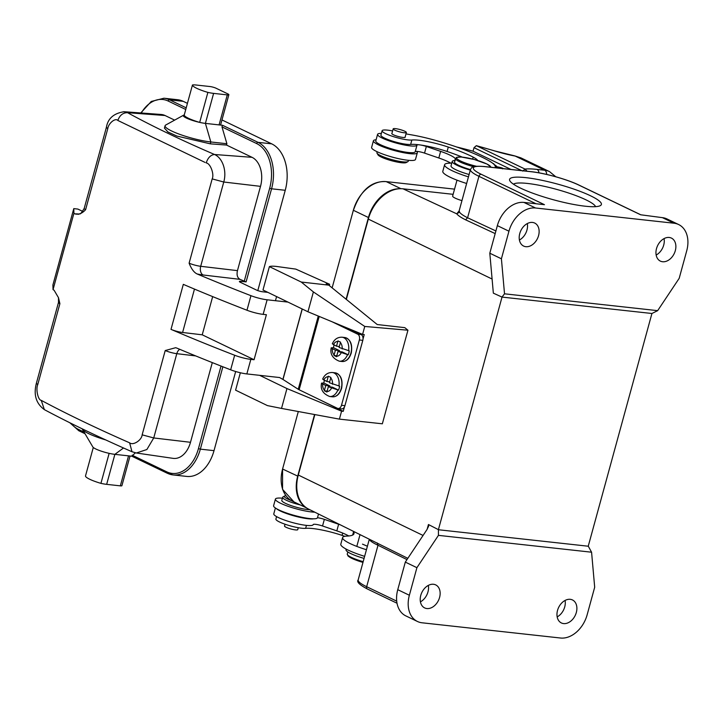<?xml version="1.0" encoding="UTF-8"?>
<svg xmlns="http://www.w3.org/2000/svg" width="723" height="723" viewBox="0 0 723 723"><rect width="100%" height="100%" fill="white"/><g stroke="black" fill="none" stroke-linecap="round" stroke-linejoin="round"><path stroke-width="1.08" d="M427.13 529.335L428.45 524.518L438.409 529.661L502.024 297.09L493.348 293.158L489.805 253.213L497.352 225.63A26.697 19.25 115.7 0 1 523.949 202.422L535.553 207.998A26.697 19.25 -64.3 0 0 508.956 231.206L501.41 258.789L489.805 253.213M453.122 194.324L403.009 188.811A34.821 25.106 115.7 0 0 368.314 219.087L346.344 299.412M314.839 414.586L298.301 475.029A34.821 25.106 115.7 0 0 308.658 509.137L407.817 558.328M662.593 261.744A12.77 9.209 115.7 0 0 674.83 252.137A12.77 9.209 115.7 0 0 671.441 238.102A12.77 9.209 115.7 0 0 669.236 237.469A12.77 9.209 115.7 0 0 656.999 247.076A12.77 9.209 115.7 0 0 660.388 261.12A12.77 9.209 115.7 0 0 662.593 261.744M664.066 238.59A12.77 9.209 -64.3 0 1 656.159 255.047M525.847 246.697A12.77 9.209 115.7 0 0 538.084 237.099A12.77 9.209 115.7 0 0 534.695 223.055A12.77 9.209 115.7 0 0 532.48 222.431A12.77 9.209 115.7 0 0 520.244 232.038A12.77 9.209 115.7 0 0 523.633 246.073A12.77 9.209 115.7 0 0 525.847 246.697M527.32 223.552A12.77 9.209 -64.3 0 1 519.412 240.009M377.162 542.91L378.002 545.241C373.646 543.226 370.926 541.518 369.851 540.117L369.923 539.53M369.489 539.313L369.851 540.117M456.773 213.8L459.566 212.146C460.587 213.719 463.262 215.59 467.591 217.777L465.558 219.81C460.967 217.506 458.039 215.517 456.764 213.836L459.141 210.881M459.566 212.146L459.204 210.8M563.606 623.588A12.77 9.209 115.7 0 0 575.842 613.981A12.77 9.209 115.7 0 0 572.453 599.945A12.77 9.209 115.7 0 0 570.248 599.322A12.77 9.209 115.7 0 0 558.011 608.92A12.77 9.209 115.7 0 0 561.4 622.964A12.77 9.209 115.7 0 0 563.606 623.588M565.079 600.433A12.77 9.209 -64.3 0 1 557.171 616.891M426.85 608.549A12.77 9.209 115.7 0 0 439.096 598.942A12.77 9.209 115.7 0 0 435.707 584.898A12.77 9.209 115.7 0 0 433.493 584.274A12.77 9.209 115.7 0 0 421.256 593.881A12.77 9.209 115.7 0 0 424.645 607.916A12.77 9.209 115.7 0 0 426.85 608.549M428.332 585.395A12.77 9.209 -64.3 0 1 420.425 601.852M502.033 297.09L651.929 313.493L588.26 546.145L591.577 552.209L594.686 587.23L587.139 614.812A26.697 19.25 -64.3 0 1 560.542 638.02L422.078 622.792A26.697 19.25 -64.3 0 1 417.451 621.482A26.697 19.25 -64.3 0 1 409.363 595.255L416.909 567.682L405.305 562.105L397.758 589.679A26.697 19.25 115.7 0 0 405.856 615.906L417.451 621.482M591.577 552.209L438.436 535.363L438.409 529.661M588.26 546.226L438.355 529.733M502.024 297.008L504.518 293.809L501.41 258.789M504.518 293.809L657.659 310.655L651.938 313.493M416.909 567.682L438.436 535.363M428.45 524.518L428.622 526.19L426.904 529.688L405.305 562.105M536.014 203.75L478.933 176.313A2.323 1.672 115.7 0 1 481.247 174.297L544.464 204.681L523.949 202.422M657.659 310.655L679.186 278.337L686.733 250.764A26.697 19.25 -64.3 0 0 678.635 224.537L667.031 218.961A26.697 19.25 115.7 0 0 662.413 217.65L640.831 214.803A2.323 1.672 -64.3 0 0 640.451 214.695L578.68 185.016A2.323 1.672 115.7 0 1 579.078 185.133L640.84 214.812M535.553 207.998L674.017 223.226A26.697 19.25 -64.3 0 1 678.635 224.537M590.528 195.779A47.591 8.107 -164.7 0 1 600.325 205.639A47.591 8.107 -164.7 0 1 553.339 199.747A47.591 8.107 -164.7 0 1 509.905 180.904A47.591 8.107 -164.7 0 1 536.936 179.322A47.591 8.107 -164.7 0 1 590.528 195.779M595.598 206.651A42.946 7.32 15.3 0 0 585.901 199.81A42.946 7.32 15.3 0 0 543.488 186.154A42.946 7.32 15.3 0 0 513.457 184.175M323.832 383.009L329.887 385.946L325.757 385.476L322.639 383.967L321.599 383.127L323.832 383.009A12.074 8.034 96.4 0 1 324.266 380.967A12.074 8.034 96.4 0 1 324.446 380.343M331.459 388.242A7.429 4.944 96.4 0 1 327.031 391.523L328.341 386.733L338.527 390.131A12.074 8.034 96.4 0 0 339.186 388.197A12.074 8.034 96.4 0 0 339.62 386.154L329.426 382.756L330.736 377.966A7.429 4.944 96.4 0 1 332.544 384.265M329.887 385.946L329.634 386.877M328.341 386.733L332.472 387.194L338.527 390.131M327.031 391.523L326.913 392.029L324.329 390.772L324.446 390.266A7.429 4.944 96.4 0 1 322.639 383.967M327.148 391.098L324.329 390.772M325.757 385.476L324.446 390.266M329.679 381.825L326.841 381.509L322.702 379.123M323.732 380A7.429 4.944 96.4 0 1 328.152 376.719L328.314 376.213L330.899 377.469L330.736 377.966M328.152 376.719L326.841 381.509M399.259 188.748A32.96 23.769 115.7 0 0 368.441 217.524L346.091 299.214M368.441 217.524L353.357 210.276A32.96 23.769 -64.3 0 1 386.209 181.618L400.931 188.694M314.55 414.532L297.704 476.114A32.96 23.769 115.7 0 0 306.353 507.772M293.954 501.889L282.557 489.372L282.576 469.01L297.704 476.114M306.733 508.034L292.616 501.247A32.96 23.769 -64.3 0 1 282.585 469.01M353.357 210.276L332.137 287.862M298.31 411.523L282.621 468.865M454.541 189.137L386.209 181.618C371.351 180.768 360.352 190.492 353.213 210.8M82.25 428.847A28.784 4.907 15.3 0 0 82.458 429.381A28.784 4.907 15.3 0 0 105.739 439.927M130.032 456.014L121.907 485.693A4.645 0.795 -164.7 0 1 120.334 485.856L106.661 484.356A13.927 2.377 -164.7 0 1 100.931 483.362L109.137 453.348A13.927 2.377 15.3 0 0 114.867 454.351L131.83 456.213M93.294 447.465L85.504 475.942A18.572 3.163 -164.7 0 0 100.931 483.362M109.137 453.348A13.927 2.377 -164.7 0 1 92.824 446.941L82.458 429.381M202.223 334.812L182.594 332.49A9.282 1.582 -164.7 0 1 171.008 329.372A602.91 102.747 -164.7 0 0 234.65 355.246A13.927 2.377 15.3 0 0 250.836 359.367L254.071 359.729L202.223 334.812L212.67 296.62M250.836 359.367L246.85 373.927A13.927 2.377 -164.7 0 1 230.664 369.815A602.91 102.747 15.3 0 1 176.801 348.079L175.653 347.709L165.215 350.547L142.151 434.83C141.726 440.19 133.131 445.802 129.625 442.828C96.123 428.088 66.67 413.936 41.265 400.37C38.021 400.144 35.653 389.173 37.741 384.663L59.892 303.687L58.482 297.686L54.108 290.248A602.91 102.747 15.3 0 1 53.041 289.634L73.918 213.294L73.782 208.622L52.906 284.961L53.041 289.634M254.071 359.729L266.389 314.713L263.145 314.36A13.927 2.377 -164.7 0 1 246.968 310.239A602.91 102.747 15.3 0 1 183.317 284.356L171.008 329.372M267.853 292.354L262.72 291.794A4.645 0.795 -164.7 0 1 256.403 290.022L240.452 282.359A4.645 0.795 -164.7 0 1 239.385 281.509A4.645 0.795 -164.7 0 1 240.967 281.337L246.1 281.898L240 279.349C237.352 277.768 236.511 274.857 237.46 270.637L260.515 186.353A23.217 15.59 -83.7 0 0 252.047 157.325L214.541 154.496C222.729 158.084 226.959 170.98 223.759 182.015L212.173 178.897L189.11 263.181C191.36 268.902 194.017 272.49 197.081 273.945A602.91 102.747 -164.7 0 0 250.944 295.68A13.927 2.377 15.3 0 0 267.13 299.792L287.944 302.087M123.66 111.694L127.546 112.689C152.481 126.317 181.482 140.253 214.541 154.496C210.736 154.876 207.953 157.677 206.2 162.919C210.402 163.244 214.469 174.406 212.173 178.897M174.632 120.126L165.052 115.517A23.217 15.59 -83.7 0 0 161.184 114.478L124.41 111.74M124.166 111.722L124.184 111.722C113.8 113.258 107.872 118.482 106.38 127.384L84.22 208.378A9.282 1.582 -164.7 0 0 85.603 209.697C82.187 213.439 78.653 214.839 74.993 213.909A602.91 102.747 -164.7 0 1 73.918 213.294M106.462 127.411L107.763 128.721C108.387 123.38 115.291 117.587 117.831 120.452L205.07 162.431M214.017 450.646A37.144 24.953 96.3 0 1 186.76 476.421L173.086 474.921A37.144 24.953 -83.7 0 0 200.343 449.146L214.017 450.646L235.671 371.505M82.72 211.396L77.885 209.074L73.782 208.622M185.748 109.489L168.188 101.048A1.392 1.003 -64.3 0 1 169.571 99.837A37.144 24.953 -83.7 0 0 163.976 98.22L177.65 99.729A37.144 24.953 96.3 0 1 183.253 101.347L187.429 103.353M226.895 143.741L226.525 145.061L210.312 143.841L176.828 136.051L167.89 131.948L164.437 128.107L165.079 125.739A28.784 4.907 15.3 0 0 180.578 134.641A28.784 4.907 15.3 0 0 210.827 141.97L226.895 143.741L221.979 126.905L222.503 125.269L219.078 124.898L227.293 94.894L213.61 93.384A13.927 2.377 -164.7 0 1 207.881 92.39L199.675 122.395A13.927 2.377 -164.7 0 1 183.579 115.192A13.927 2.377 -164.7 0 1 184.248 114.984A18.572 3.163 15.3 0 0 199.675 122.395A13.927 2.377 15.3 0 0 205.404 123.389L219.078 124.898A4.645 0.795 -164.7 0 0 220.66 124.727L228.866 94.722A4.645 0.795 15.3 0 0 227.808 93.873L216.204 88.296A4.645 0.795 15.3 0 0 209.887 86.525L196.213 85.025A13.927 2.377 -164.7 0 0 192.454 84.98L184.248 114.984M183.579 115.192L165.721 125.034A28.784 4.907 15.3 0 0 165.079 125.739M207.881 92.39A18.572 3.163 -164.7 0 1 192.454 84.98M227.293 94.894A4.645 0.795 15.3 0 0 228.866 94.722M221.97 119.946L271.703 143.85A37.144 24.953 96.3 0 1 285.242 190.294L257.804 290.592M136.466 453.014L173.086 458.355A23.217 15.59 -83.7 0 0 190.492 442.295L153.737 437.957L146.868 449.525L136.34 452.996L131.984 451.73L129.625 442.828M212.3 362.603L190.492 442.295M246.85 373.927L279.575 377.533L282.991 379.467L302.259 309.019M135.4 452.833L131.749 456.177L167.248 473.231A1.392 1.003 115.7 0 0 167.483 473.303A37.144 24.953 -83.7 0 0 173.086 474.921L167.248 473.231A1.392 1.003 115.7 0 1 166.823 471.866A35.752 24.013 -83.7 0 0 198.445 448.612L200.343 449.146L222.874 366.778M226.525 145.061L252.047 157.325M357.695 334.171L361.139 334.559A4.645 3.091 96.4 0 1 362.801 340.361L359.358 339.973A4.645 3.091 -83.6 0 0 357.695 334.171L332.146 321.798M341.491 405.287L344.934 405.666A4.645 3.091 96.4 0 1 341.545 408.893L338.102 408.504A4.645 3.091 -83.6 0 0 341.491 405.287L359.358 339.973M319.195 316.43L299.132 389.76L337.415 408.305A4.645 3.091 -83.6 0 0 338.102 408.504M299.132 389.76A6.968 1.184 -164.7 0 1 298.247 389.272L282.991 379.467M344.934 405.666L362.801 340.361M361.139 334.559L350.357 329.336M328.802 285.151L377.234 324.546L404.79 327.646L407.944 330.212L364.754 326.453L362.584 334.397L307.953 311.776L262.991 290.004L269.39 266.615L301.247 282.042L328.802 285.151L326.19 283.886L329.634 284.275L295.806 269.11L276.448 266.444A22.286 3.796 15.3 0 0 269.39 266.615M259.656 375.336L286.95 388.558L341.581 411.179L339.403 419.123L382.34 423.805L407.944 330.212M344.437 406.932L343.235 411.342L319.34 399.557M363.027 338.979L364.238 334.559L362.584 334.397M329.281 285.54L329.634 284.275M364.754 326.453L313.384 291.92L301.247 282.042M341.581 411.179L343.235 411.342M286.95 388.558L281.518 408.423L339.403 419.123M240.352 372.761L235.59 390.167L267.447 405.603L281.518 408.423M313.384 291.92L307.953 311.776M333.493 347.709L339.548 350.646L335.418 350.176L332.3 348.667L331.261 347.826L333.493 347.709A12.074 8.034 96.4 0 1 333.918 345.666A12.074 8.034 96.4 0 1 334.107 345.043M341.111 352.932A7.429 4.944 96.4 0 1 336.683 356.213L337.993 351.432L348.188 354.83A12.074 8.034 96.4 0 0 348.848 352.896A12.074 8.034 96.4 0 0 349.272 350.854L339.087 347.456L340.397 342.666A7.429 4.944 96.4 0 1 342.196 348.965M339.548 350.646L339.295 351.577M337.993 351.432L342.133 351.893L348.188 354.83M336.683 356.213L336.566 356.728L333.99 355.472L334.107 354.966A7.429 4.944 96.4 0 1 332.3 348.667M336.801 355.788L333.99 355.472M335.418 350.176L334.107 354.966M339.34 346.525L336.502 346.209L332.363 343.823M333.384 344.699A7.429 4.944 96.4 0 1 337.813 341.419L337.966 340.913L340.551 342.16L340.397 342.666M337.813 341.419L336.502 346.209M282.395 498.21A22.747 3.877 15.3 0 0 275.409 499.114A22.747 3.877 15.3 0 0 279.946 502.955A22.747 3.877 15.3 0 0 314.794 512.182M318.509 514.017L317.487 517.74A22.747 3.877 -164.7 0 1 302.133 517.316A22.747 3.877 -164.7 0 1 278.138 509.57A22.747 3.877 -164.7 0 1 273.601 505.729L275.409 499.114M298.274 527.718L297.74 529.652A6.85 1.166 -164.7 0 1 292.011 529.272A6.85 1.166 -164.7 0 1 284.844 526.543A6.85 1.166 -164.7 0 1 284.537 526.037L285.034 524.22M309.833 509.715A16.249 2.765 -164.7 0 1 302.268 508.676A16.249 2.765 -164.7 0 1 281.798 500.388L282.648 497.297A16.249 2.765 15.3 0 0 300.37 504.97M285.784 495.698A14.858 2.53 15.3 0 0 284.681 495.978L283.009 496.9A16.249 2.765 15.3 0 0 282.648 497.297M284.681 495.978A14.858 2.53 15.3 0 0 290.818 500.37M376.114 139.765A22.747 3.877 15.3 0 0 373.42 140.795A22.747 3.877 15.3 0 0 377.957 144.636A22.747 3.877 15.3 0 0 401.952 152.381A22.747 3.877 15.3 0 0 417.307 152.806A22.747 3.877 15.3 0 0 416.575 151.378M417.307 152.806L415.499 159.422A22.747 3.877 -164.7 0 1 400.144 158.997A22.747 3.877 -164.7 0 1 376.141 151.252A22.747 3.877 -164.7 0 1 371.613 147.42L373.42 140.795M498.942 168.125L497.993 167.89C495.671 167.121 495.743 166.877 498.201 167.158L502.404 168.477M497.957 168.016L497.993 167.89C495.671 167.121 495.743 166.877 498.201 167.158M502.494 168.839C504.012 168.531 502.44 167.89 497.804 166.914L495.4 166.868L497.849 168.007M494.975 165.621L496.692 166.29L493.673 164.085M493.158 163.633L493.782 163.696M313.637 518.807A20.425 3.479 -164.7 0 1 294.388 515.978A20.425 3.479 -164.7 0 1 276.376 508.612M275.391 507.989L273.791 513.845A20.425 3.479 15.3 0 0 292.571 522.593A20.425 3.479 15.3 0 0 313.195 524.627A20.425 3.479 15.3 0 0 313.204 524.591L313.195 524.627M313.213 524.555A6.968 1.184 -164.7 0 1 322.539 525.983L336.828 530.872A25.54 4.356 -164.7 0 1 348.757 535.978M340.28 524.826A25.54 4.356 15.3 0 0 338.635 524.247L324.356 519.358A6.968 1.184 15.3 0 0 317.496 517.722M366.444 549.733A32.499 5.54 15.3 0 1 342.612 537.578A32.499 5.54 15.3 0 1 347.871 536.05A52.137 8.884 15.3 0 0 353.99 533.691A52.137 8.884 15.3 0 0 353.547 531.848L352.67 535.047M353.547 531.848A25.54 4.356 15.3 0 0 352.996 531.134M362.485 544.139L367.401 546.236M364.627 556.349A32.499 5.54 -164.7 0 1 340.804 544.202L342.612 537.578M456.538 146.941A120.714 20.569 -164.7 0 1 473.05 151.197M419.123 144.808A6.968 1.184 15.3 0 0 417.008 145.088A20.425 3.479 -164.7 0 1 416.999 145.133A20.425 3.479 -164.7 0 1 396.376 143.1A20.425 3.479 -164.7 0 1 377.587 134.351L375.779 140.967A20.425 3.479 15.3 0 0 394.568 149.715A20.425 3.479 15.3 0 0 415.192 151.749A20.425 3.479 15.3 0 0 415.201 151.713L416.99 145.169M377.587 134.351A20.425 3.479 -164.7 0 1 381.392 133.393M455.4 158.744A52.137 8.884 15.3 0 0 455.345 158.671A25.54 4.356 15.3 0 0 440.632 151.369L426.344 146.48A6.968 1.184 15.3 0 0 420.596 145.007M415.21 151.676A6.968 1.184 -164.7 0 1 424.537 153.104L438.816 157.994A25.54 4.356 -164.7 0 1 450.745 163.109M451.821 162.973A52.137 8.884 15.3 0 1 449.878 163.181A32.499 5.54 15.3 0 0 444.609 164.708A32.499 5.54 15.3 0 0 468.45 176.864M466.633 183.479A32.499 5.54 -164.7 0 1 442.801 171.324L444.609 164.708M402.792 130.42A6.85 1.166 15.3 0 0 393.167 128.893A6.85 1.166 15.3 0 0 396.746 130.971A6.85 1.166 15.3 0 0 406.371 132.499A6.85 1.166 15.3 0 0 402.792 130.42M408.513 160.325L408.26 161.238A16.249 2.765 -164.7 0 1 407.899 161.636L406.227 162.558A14.858 2.53 -164.7 0 1 404.988 162.856A14.858 2.53 -164.7 0 1 389.751 160.199A14.858 2.53 -164.7 0 1 377.993 154.839L377.026 153.186A16.249 2.765 -164.7 0 1 376.909 152.661L377.162 151.749M407.899 161.636A16.249 2.765 -164.7 0 1 406.543 161.961A16.249 2.765 -164.7 0 1 389.878 159.06A16.249 2.765 -164.7 0 1 377.026 153.186M364.067 558.409A20.895 3.561 -164.7 0 1 346.019 549.787L346.2 549.119M344.799 536.312A56.457 9.625 15.3 0 0 342.078 535.381A30.176 5.142 15.3 0 0 305.639 528.341A16.249 2.765 -164.7 0 1 287.646 525.079A16.249 2.765 -164.7 0 1 275.897 519.06L276.575 516.602M315.327 524.302A30.176 5.142 -164.7 0 1 316.791 524.5M392.598 130.944A16.249 2.765 15.3 0 0 382.115 130.736A16.249 2.765 15.3 0 0 393.863 136.764A16.249 2.765 15.3 0 0 411.857 140.027A30.176 5.142 -164.7 0 1 448.296 147.067A56.457 9.625 -164.7 0 1 473.185 157.144A25.54 4.356 -164.7 0 1 477.704 160.497M469.091 174.505A20.895 3.561 -164.7 0 1 451.025 165.874L452.227 161.464A20.895 3.561 15.3 0 0 470.302 170.095M454.921 160.506A20.895 3.561 15.3 0 0 452.227 161.464M406.001 133.872A46.426 7.917 15.3 0 0 410.7 134.722A46.426 7.917 -164.7 0 1 436.547 140.678A71.776 12.237 -164.7 0 1 489.823 161.319A46.426 7.917 -164.7 0 1 495.255 167.067A46.426 7.917 -164.7 0 1 494.903 167.682M462.25 157.099A56.457 9.625 15.3 0 0 447.085 151.478A30.176 5.142 15.3 0 0 410.646 144.437A16.249 2.765 -164.7 0 1 392.652 141.175A16.249 2.765 -164.7 0 1 380.913 135.147L382.115 130.736M405.16 136.927A6.968 1.184 -164.7 0 1 405.223 137.162A6.968 1.184 -164.7 0 1 400.696 137.072A6.968 1.184 -164.7 0 1 393.402 134.776A6.968 1.184 -164.7 0 1 391.785 133.493A6.968 1.184 -164.7 0 1 391.956 133.312M520.958 157.885L514.839 155.924L521.626 158.21M527.103 171.224L525.025 169.074L476.34 145.666L474.008 147.691L473.041 151.215L510.98 169.444M521.762 170.637L474.053 147.709L476.367 145.684A122.106 20.813 -164.7 0 1 495.065 151.071A35.752 6.091 15.3 0 0 515.192 156.069L544.699 170.248A4.645 3.118 96.3 0 1 546.633 174.424M522.711 171.089L525.025 169.074A48.748 8.305 -164.7 0 1 537.044 169.408A4.645 3.118 96.3 0 1 538.951 172.842M495.065 151.071A4.645 0.723 106.9 0 1 495.201 151.044L476.34 145.666M470.438 169.598A18.572 3.163 -164.7 0 1 458.753 165.359A18.572 3.163 -164.7 0 1 454.514 161.97L456.321 157.433L461.202 156.999L474.333 159.512L487.076 164.067L491.251 167.275M492.101 279.042L368.314 219.087M298.301 475.029L423.054 535.454M396.719 601.147L366.66 586.705A2.323 1.672 115.7 0 0 367.365 588.983C359.503 584.871 356.448 581.852 358.183 579.909A37.144 6.326 15.3 0 0 366.66 586.705L378.002 545.241L406.968 559.602M481.247 174.297A34.821 5.938 -164.7 0 1 485.133 166.67A2.323 1.563 96.3 0 0 484.781 166.57C471.016 165.567 472.128 167.212 470.456 169.525A37.144 6.326 -164.7 0 0 478.933 176.313L467.591 217.777L495.897 230.953M484.781 166.57L530.935 171.64A2.323 1.563 -83.7 0 1 531.288 171.74L485.133 166.67M531.288 171.74A34.821 5.938 -164.7 0 1 578.68 185.016M403.009 188.811L456.764 213.836M397.758 589.679L409.363 595.255M508.956 231.206L497.352 225.63M465.558 219.81L495.174 233.592M674.017 223.226L662.413 217.65M341.31 388.224A12.074 8.034 -83.6 0 0 335.147 372.824C340.84 374.523 343 379.647 341.627 388.197C339.783 394.053 336.719 396.927 332.435 396.81A12.074 8.034 -83.6 0 0 341.256 388.432A12.074 8.034 -83.6 0 0 341.31 388.224M335.147 372.824L332.39 372.508A12.074 8.034 96.4 0 1 338.924 386.082M337.84 390.049A12.074 8.034 96.4 0 1 329.688 396.502L332.435 396.81M123.516 447.989L114.867 454.351L106.661 484.356M120.334 485.856L128.54 455.851M194.469 289.083L182.594 332.49M234.65 355.246L230.664 369.815M260.515 186.353L223.759 182.015L200.696 266.299A6.968 4.546 -83.3 0 0 203.1 274.993A16.249 2.765 -164.7 0 1 197.081 273.945M165.052 115.517L127.546 112.689C122.937 112.68 119.702 115.273 117.84 120.461M85.603 209.697L107.754 128.721M244.202 281.374L269.67 188.26L271.568 188.793A37.144 24.953 -83.7 0 0 258.021 142.341L271.703 143.85M246.1 281.898L271.568 188.793L285.242 190.294M168.188 101.048A35.752 24.013 -83.7 0 0 141.283 112.996M186.209 107.835L169.571 99.837L183.253 101.347M213.61 93.384L205.404 123.389L210.827 141.97L210.312 143.841M269.67 188.26A35.752 24.013 -83.7 0 0 256.638 143.552A1.392 1.003 -64.3 0 1 258.021 142.341L222.503 125.269M256.638 143.552L221.979 126.905M71.08 423.371A35.752 24.013 -83.7 0 0 78.373 429.363A1.392 1.003 115.7 0 0 79.033 430.8M36.439 383.362L37.741 384.663M36.358 383.344L58.509 302.368A9.282 1.582 15.3 0 0 59.892 303.687M74.993 213.909A18.572 3.163 -164.7 0 1 78.807 214.035L79.132 214.071M132.002 451.748C98.834 437.153 69.616 423.118 44.356 409.634L41.256 400.361M165.215 350.547A9.282 1.582 15.3 0 0 176.801 353.674L153.737 437.957L142.16 434.83M195.68 355.906L176.801 353.674A6.968 4.546 96.7 0 1 179.738 349.317M237.46 270.637L200.696 266.299A9.282 1.582 -164.7 0 1 189.11 263.181M240 279.349L203.1 274.993M250.944 295.68L246.968 310.239M267.13 299.792L263.145 314.36M240.66 282.458L240.967 281.337M198.445 448.612L221.03 366.055M78.373 429.363L84.058 432.092M132.164 455.21L166.823 471.866M302.16 308.974L282.892 379.403M298.247 389.272L318.274 316.05M350.962 352.923A12.074 8.034 -83.6 0 0 344.799 337.524C350.501 339.223 352.661 344.347 351.288 352.896C349.435 358.753 346.371 361.627 342.096 361.509A12.074 8.034 -83.6 0 0 350.908 353.131A12.074 8.034 -83.6 0 0 350.962 352.923M344.799 337.524L342.042 337.207A12.074 8.034 96.4 0 1 348.585 350.782M347.501 354.749A12.074 8.034 96.4 0 1 339.34 361.202L342.096 361.509M496.222 166.733L496.05 167.375M324.356 519.358L322.539 525.983M338.635 524.247L336.828 530.872M424.537 153.104L426.344 146.48M438.816 157.994L440.632 151.369M454.848 160.506L455.345 158.671M305.639 528.341L306.444 525.386M342.078 535.381L342.711 533.068M473.185 157.144L472.652 159.069M410.646 144.437L411.857 140.027M447.085 151.478L448.296 147.067M537.044 169.408L544.699 170.248A27.854 20.081 -64.3 0 1 549.525 171.613L520.867 157.849M473.719 166.706A18.572 3.163 -164.7 0 1 459.72 161.835A18.572 3.163 -164.7 0 1 455.481 158.436M456.999 180.163L452.643 196.078A11.378 1.934 15.3 0 0 455.237 198.156A11.378 1.934 15.3 0 0 461.952 200.623M490.619 167.212A17.641 3.009 15.3 0 0 468.423 158.111A17.641 3.009 15.3 0 0 460.641 161.03A17.641 3.009 15.3 0 0 476.394 166.254M347.826 551.974L347.257 554.035A18.572 3.163 15.3 0 0 363.181 561.663M347.257 554.035L348.043 556.023L351.45 558.183L362.973 562.404A17.641 3.009 -164.7 0 1 347.899 555.237M358.183 579.909L369.317 539.231M530.935 171.64C544.654 173.05 567.501 179.449 579.078 185.133M459.177 210.764L470.456 169.525M367.365 588.983L397.026 603.235M276.584 296.584L275.463 300.714M321.545 383.127C320.244 389.336 322.955 393.8 329.688 396.502M332.39 372.508C327.926 372.39 324.681 374.586 322.648 379.105M163.976 98.22L151.252 101.464L140.777 112.96M69.824 422.747L78.789 430.727L85.016 433.719M58.509 302.368L58.482 297.686M78.283 214.333L79.837 213.773C80.154 214.496 81.618 212.698 84.22 208.378M44.374 409.634C36.087 403.579 33.412 394.821 36.358 383.353M331.206 347.817C329.905 354.035 332.616 358.5 339.34 361.202M342.042 337.207C337.587 337.09 334.342 339.286 332.309 343.796M415.192 151.749L416.999 145.133M393.167 128.893L391.839 133.728M406.371 132.499L405.052 137.343M495.255 167.067L495.083 167.7M555.788 176.764L549.525 171.613M495.201 151.044L514.839 155.915M356.801 546.416L360.027 534.622"/></g></svg>
